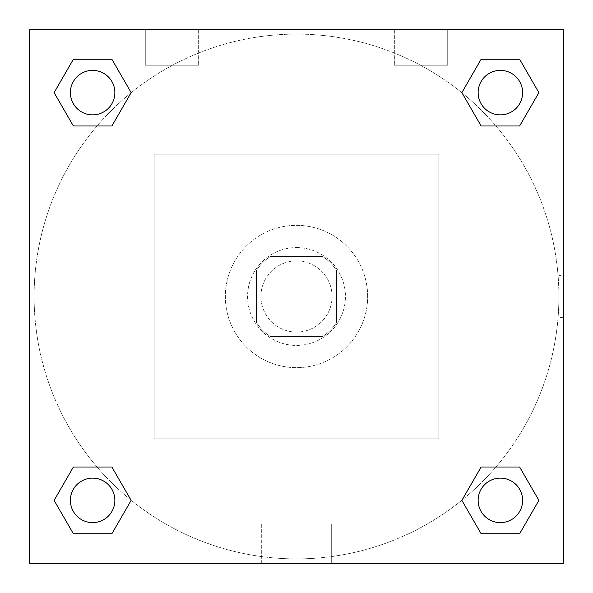<?xml version="1.0" encoding="UTF-8"?>
<svg xmlns="http://www.w3.org/2000/svg" width="593" height="593" viewBox="0 0 593 593"><rect width="100%" height="100%" fill="white"/><g stroke="black" fill="none" stroke-linecap="round" stroke-linejoin="round"><path stroke-width="0.44" stroke-dasharray="2.96 2.22" d="M332.08 296.5A35.58 35.58 0 0 0 278.71 265.686A35.58 35.58 0 0 0 278.71 327.314A35.58 35.58 0 0 0 332.08 296.5A35.58 35.58 0 0 0 278.71 265.686A35.58 35.58 0 0 0 278.71 327.314A35.58 35.58 0 0 0 332.08 296.5M322.599 336.527L270.401 336.527A47.781 47.781 0 0 1 256.472 322.599L256.472 270.401A47.781 47.781 0 0 1 270.401 256.472L322.599 256.472A47.781 47.781 0 0 1 336.527 270.401L336.527 322.599A47.781 47.781 0 0 1 322.599 336.527L270.401 336.527A47.781 47.781 0 0 1 256.472 322.599L256.472 270.401A47.781 47.781 0 0 1 270.401 256.472L322.599 256.472A47.781 47.781 0 0 1 336.527 270.401L336.527 322.599A47.781 47.781 0 0 1 322.599 336.527M296.5 247.577A48.922 48.922 0 0 1 338.87 320.961A48.922 48.922 0 0 1 254.13 320.961A48.922 48.922 0 0 1 296.5 247.577A48.922 48.922 0 0 0 247.577 296.5A48.922 48.922 0 0 0 296.5 345.422A48.922 48.922 0 0 0 345.422 296.5A48.922 48.922 0 0 0 296.5 247.577M367.66 296.5A71.16 71.16 0 0 0 260.92 234.872A71.16 71.16 0 0 0 260.92 358.128A71.16 71.16 0 0 0 367.66 296.5A71.16 71.16 0 0 0 260.92 234.872A71.16 71.16 0 0 0 260.92 358.128A71.16 71.16 0 0 0 367.66 296.5M438.82 438.82L438.82 154.18L154.18 154.18L154.18 438.82L438.82 438.82L438.82 154.18L154.18 154.18L154.18 438.82L438.82 438.82M29.65 29.65L29.65 563.35L563.35 563.35L563.35 29.65L29.65 29.65L563.35 29.65L563.35 563.35L29.65 563.35L29.65 29.65L563.35 29.65L563.35 563.35L29.65 563.35L29.65 29.65L563.35 29.65L563.35 563.35L29.65 563.35L29.65 29.65M500.373 478.136A22.237 22.237 0 0 0 481.116 511.492A22.237 22.237 0 0 0 519.631 511.492A22.237 22.237 0 0 0 500.373 478.136A22.237 22.237 0 0 1 522.611 500.373A22.237 22.237 0 0 1 500.373 522.611A22.237 22.237 0 0 1 478.136 500.373A22.237 22.237 0 0 1 500.373 478.136M500.373 70.389A22.237 22.237 0 0 0 481.116 103.745A22.237 22.237 0 0 0 519.631 103.745A22.237 22.237 0 0 0 500.373 70.389A22.237 22.237 0 0 0 478.136 92.627A22.237 22.237 0 0 0 500.373 114.864A22.237 22.237 0 0 0 522.611 92.627A22.237 22.237 0 0 0 500.373 70.389M114.864 92.627A22.237 22.237 0 0 0 81.508 73.369A22.237 22.237 0 0 0 81.508 111.884A22.237 22.237 0 0 0 114.864 92.627A22.237 22.237 0 0 0 81.508 73.369A22.237 22.237 0 0 0 81.508 111.884A22.237 22.237 0 0 0 114.864 92.627A22.237 22.237 0 0 0 81.508 73.369A22.237 22.237 0 0 0 81.508 111.884A22.237 22.237 0 0 0 114.864 92.627M92.627 478.136A22.237 22.237 0 0 0 73.369 511.492A22.237 22.237 0 0 0 111.884 511.492A22.237 22.237 0 0 0 92.627 478.136A22.237 22.237 0 0 0 70.389 500.373A22.237 22.237 0 0 0 92.627 522.611A22.237 22.237 0 0 0 114.864 500.373A22.237 22.237 0 0 0 92.627 478.136M558.902 296.5A262.402 262.402 0 0 0 165.299 69.255A262.402 262.402 0 0 0 165.299 523.745A262.402 262.402 0 0 0 558.902 296.5A262.402 262.402 0 0 0 165.299 69.255A262.402 262.402 0 0 0 165.299 523.745A262.402 262.402 0 0 0 558.902 296.5M145.285 29.65L198.655 29.65L145.285 29.65L198.655 29.65L145.285 29.65L145.285 65.23L198.655 65.23L145.285 65.23L198.655 65.23L145.285 65.23L145.285 29.65M447.715 29.65L394.345 29.65L447.715 29.65L394.345 29.65L447.715 29.65L447.715 65.23L394.345 65.23L447.715 65.23L394.345 65.23L447.715 65.23L447.715 29.65M261.313 563.35L331.687 563.35L261.313 563.35L261.313 523.997L331.687 523.997L261.313 523.997L331.687 523.997L261.313 523.997L261.313 563.35L331.687 563.35L261.313 563.35M29.65 317.626L29.65 275.374L29.657 317.626M563.35 275.374L563.343 317.626L563.35 275.374L563.35 317.626L563.35 275.374L558.865 275.374L558.865 317.626L558.865 275.374M461.858 500.373L481.116 533.73L461.858 500.373L481.116 467.017M538.889 500.373L519.631 467.017L538.889 500.373L519.631 533.73L538.889 500.373M54.111 500.373L73.369 533.73L54.111 500.373L73.369 467.017M131.142 500.373L111.884 467.017L131.142 500.373L111.884 533.73L131.142 500.373M54.111 92.627L73.369 125.983L54.111 92.627L73.369 59.27M131.142 92.627L111.884 59.27L131.142 92.627L111.884 125.983L131.142 92.627M538.889 92.627L519.631 59.27L538.889 92.627L519.631 125.983M461.858 92.627L481.116 125.983L461.858 92.627L481.116 59.27M331.687 563.35L331.687 523.997L331.687 563.35M522.611 500.373A22.237 22.237 0 0 0 489.255 481.116A22.237 22.237 0 0 0 489.255 519.631A22.237 22.237 0 0 0 522.611 500.373M114.864 500.373A22.237 22.237 0 0 0 81.508 481.116A22.237 22.237 0 0 0 81.508 519.631A22.237 22.237 0 0 0 114.864 500.373M522.611 92.627A22.237 22.237 0 0 0 489.255 73.369A22.237 22.237 0 0 0 489.255 111.884A22.237 22.237 0 0 0 522.611 92.627M198.655 29.65L198.655 65.23L198.655 29.65M394.345 29.65L394.345 65.23L394.345 29.65M563.35 317.626L558.865 317.626"/><path stroke-width="0.89" d="M563.35 29.65L29.65 29.65L29.65 563.35L563.35 563.35L563.35 29.65M481.116 467.017L461.858 500.373L481.116 467.017L519.631 467.017L481.116 467.017L519.631 467.017L538.889 500.373L519.631 533.73L481.116 533.73L519.631 533.73L481.116 533.73L461.858 500.373M73.369 467.017L54.111 500.373L73.369 467.017L111.884 467.017L73.369 467.017L111.884 467.017L131.142 500.373L111.884 533.73L73.369 533.73L111.884 533.73L73.369 533.73L54.111 500.373M73.369 59.27L54.111 92.627L73.369 59.27L111.884 59.27L73.369 59.27L111.884 59.27L131.142 92.627L111.884 125.983L73.369 125.983L111.884 125.983L73.369 125.983L54.111 92.627M519.631 125.983L538.889 92.627L519.631 125.983L481.116 125.983L519.631 125.983L481.116 125.983L461.858 92.627L481.116 59.27L461.858 92.627M481.116 59.27L519.631 59.27L481.116 59.27L519.631 59.27L538.889 92.627M522.611 500.373A22.237 22.237 0 0 0 489.255 481.116A22.237 22.237 0 0 0 489.255 519.631A22.237 22.237 0 0 0 522.611 500.373M114.864 500.373A22.237 22.237 0 0 0 81.508 481.116A22.237 22.237 0 0 0 81.508 519.631A22.237 22.237 0 0 0 114.864 500.373M522.611 92.627A22.237 22.237 0 0 0 489.255 73.369A22.237 22.237 0 0 0 489.255 111.884A22.237 22.237 0 0 0 522.611 92.627M114.864 92.627A22.237 22.237 0 0 0 81.508 73.369A22.237 22.237 0 0 0 81.508 111.884A22.237 22.237 0 0 0 114.864 92.627"/></g></svg>
